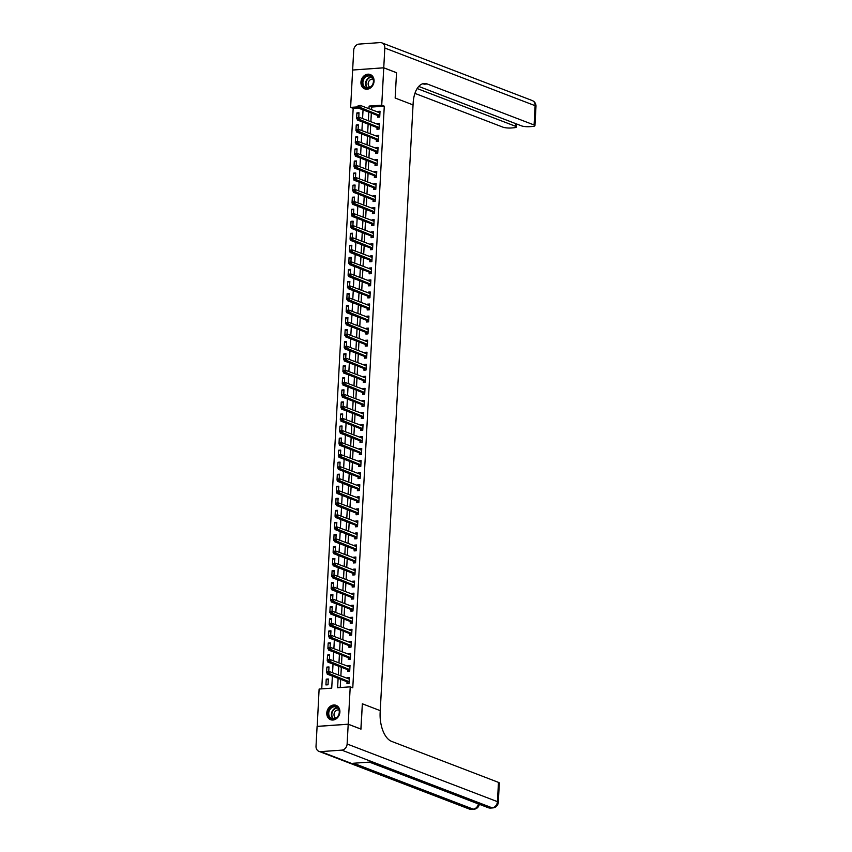 <?xml version="1.0" encoding="UTF-8"?>
<svg xmlns="http://www.w3.org/2000/svg" width="852" height="852" viewBox="0 0 852 852"><rect width="100%" height="100%" fill="white"/><g stroke="black" fill="none" stroke-linecap="round" stroke-linejoin="round"><path stroke-width="1.28" d="M374.06 81.238A7.689 6.39 111 0 1 364.752 88.874A7.689 6.39 111 0 1 360.939 82.165A7.689 6.39 111 0 1 370.258 74.529A7.689 6.39 111 0 1 374.06 81.238M339.895 712.059A7.689 6.39 111 0 1 330.587 719.695A7.689 6.39 111 0 1 326.785 712.986A7.689 6.39 111 0 1 336.093 705.339A7.689 6.39 111 0 1 339.895 712.059M317.2 726.426L319.117 689.044L331.726 688.15L332.376 676.126M358.159 108.012L353.175 108.364L321.737 688.853M353.175 108.364L350.619 107.384L352.643 70.034L383.751 67.83L381.728 105.179L369.108 106.074L368.969 108.736M328.031 684.774L328.339 678.991L326.241 679.14L325.922 684.923L328.031 684.774M328.734 671.653L328.989 666.935L326.891 667.084L326.582 672.867L327.274 672.824M329.394 659.608L329.649 654.89L327.541 655.039L327.232 660.822L327.924 660.779M330.043 647.552L330.299 642.845L328.201 642.994L327.882 648.777L328.574 648.723M330.693 635.507L330.949 630.799L328.851 630.949L328.531 636.732L329.234 636.678M331.343 623.462L331.598 618.754L329.5 618.893L329.192 624.676L329.884 624.633M332.003 611.417L332.259 606.699L330.15 606.848L329.841 612.631L330.533 612.588M332.653 599.361L332.908 594.653L330.81 594.803L330.491 600.585L331.183 600.532M333.302 587.316L333.558 582.608L331.46 582.757L331.14 588.54L331.843 588.487M333.963 575.27L334.208 570.563L332.11 570.712L331.801 576.495L332.493 576.442M334.612 563.225L334.868 558.507L332.759 558.656L332.45 564.439L333.143 564.397M335.262 551.169L335.518 546.462L333.42 546.611L333.1 552.394L333.792 552.341M335.912 539.124L336.167 534.417L334.069 534.566L333.75 540.349L334.453 540.296M336.572 527.079L336.828 522.372L334.719 522.521L334.41 528.304L335.102 528.251M337.222 515.034L337.477 510.316L335.368 510.465L335.06 516.248L335.752 516.205M337.871 502.978L338.127 498.271L336.029 498.42L335.709 504.203L336.412 504.16M338.521 490.933L338.776 486.226L336.678 486.375L336.37 492.158L337.062 492.105M339.181 478.888L339.437 474.181L337.328 474.33L337.019 480.113L337.712 480.059M339.831 466.843L340.086 462.125L337.978 462.274L337.669 468.057L338.361 468.014M340.48 454.798L340.736 450.08L338.638 450.229L338.319 456.012L339.021 455.969M341.13 442.742L341.386 438.034L339.288 438.184L338.979 443.967L339.671 443.913M341.79 430.697L342.046 425.989L339.937 426.138L339.628 431.921L340.321 431.868M342.44 418.651L342.696 413.944L340.598 414.083L340.278 419.866L340.97 419.823M343.09 406.606L343.345 401.888L341.247 402.037L340.928 407.82L341.631 407.778M343.739 394.551L343.995 389.843L341.897 389.992L341.588 395.775L342.28 395.722M344.4 382.505L344.655 377.798L342.547 377.947L342.238 383.73L342.93 383.677M345.049 370.46L345.305 365.753L343.207 365.902L342.887 371.685L343.58 371.632M345.699 358.415L345.955 353.697L343.857 353.846L343.537 359.629L344.24 359.587M346.359 346.359L346.615 341.652L344.506 341.801L344.197 347.584L344.89 347.531M347.009 334.314L347.265 329.607L345.156 329.756L344.847 335.539L345.539 335.486M347.659 322.269L347.914 317.562L345.816 317.711L345.497 323.494L346.2 323.44M348.308 310.224L348.564 305.506L346.466 305.655L346.157 311.438L346.849 311.395M348.969 298.179L349.224 293.461L347.115 293.61L346.807 299.393L347.499 299.35M349.618 286.123L349.874 281.416L347.765 281.565L347.456 287.348L348.148 287.294M350.268 274.078L350.523 269.37L348.425 269.52L348.106 275.303L348.809 275.249M350.917 262.033L351.173 257.315L349.075 257.464L348.766 263.247L349.458 263.204M351.578 249.987L351.833 245.269L349.725 245.419L349.416 251.202L350.108 251.159M352.227 237.932L352.483 233.224L350.385 233.373L350.065 239.156L350.758 239.103M352.877 225.886L353.133 221.179L351.035 221.328L350.715 227.111L351.418 227.058M353.527 213.841L353.782 209.134L351.684 209.283L351.375 215.055L352.068 215.013M354.187 201.796L354.443 197.078L352.334 197.227L352.025 203.01L352.717 202.968M354.837 189.74L355.092 185.033L352.994 185.182L352.675 190.965L353.367 190.912M355.486 177.695L355.742 172.988L353.644 173.137L353.324 178.92L354.027 178.867M356.147 165.65L356.392 160.943L354.294 161.092L353.985 166.875L354.677 166.822M356.796 153.605L357.052 148.887L354.943 149.036L354.634 154.819L355.327 154.776M357.446 141.549L357.702 136.842L355.603 136.991L355.284 142.774L355.976 142.721M358.096 129.504L358.351 124.797L356.253 124.946L355.944 130.729L356.637 130.675M358.756 117.459L359.012 112.752L356.903 112.901L356.594 118.684L357.286 118.63M338.116 678.33L337.616 687.734L350.225 686.84L352.781 687.82L384.284 106.159L371.664 107.054L371.525 109.727M371.344 113.071L370.876 121.772M370.695 125.116L370.215 133.817M370.034 137.161L369.566 145.862M369.385 149.206L368.916 157.918M368.735 161.262L368.266 169.963M368.085 173.307L367.606 182.008M367.425 185.353L366.956 194.054M366.775 197.398L366.307 206.099M366.126 209.454L365.657 218.155M365.465 221.499L364.997 230.2M364.816 233.544L364.347 242.245M364.166 245.589L363.697 254.29M363.516 257.634L363.037 266.346M362.856 269.69L362.388 278.391M362.207 281.735L361.738 290.436M361.557 293.78L361.088 302.481M360.907 305.825L360.428 314.537M360.247 317.881L359.778 326.582M359.597 329.926L359.129 338.627M358.948 341.971L358.479 350.673M358.298 354.017L357.819 362.728M357.638 366.072L357.169 374.773M356.988 378.118L356.519 386.819M356.338 390.163L355.87 398.864M355.689 402.208L355.209 410.909M355.028 414.264L354.56 422.965M354.379 426.309L353.91 435.01M353.729 438.354L353.25 447.055M353.069 450.399L352.6 459.1M352.419 462.444L351.951 471.156M351.769 474.5L351.301 483.201M351.12 486.545L350.641 495.246M350.46 498.59L349.991 507.291M349.81 510.636L349.341 519.347M349.16 522.691L348.692 531.392M348.511 534.736L348.031 543.438M347.85 546.782L347.382 555.483M347.201 558.827L346.732 567.528M346.551 570.883L346.082 579.584M345.901 582.928L345.422 591.629M345.241 594.973L344.772 603.674M344.591 607.018L344.123 615.719M343.942 619.074L343.462 627.775M343.281 631.119L342.813 639.82M342.632 643.164L342.163 651.865M341.982 655.209L341.514 663.91M341.332 667.254L340.853 675.966M340.672 679.31L340.236 687.543M347.03 681.866L346.945 683.432L349.043 683.283L349.363 677.5L347.254 677.649L347.211 678.405M347.68 669.821L347.595 671.387L349.703 671.238L350.012 665.455L347.914 665.604L347.872 666.349M348.33 657.765L348.244 659.341L350.353 659.192L350.662 653.409L348.564 653.559L348.521 654.304M348.99 645.72L348.905 647.286L351.003 647.137L351.312 641.354L349.213 641.503L349.171 642.259M349.639 633.675L349.554 635.241L351.652 635.091L351.972 629.308L349.863 629.458L349.831 630.214M350.289 621.63L350.204 623.195L352.313 623.046L352.622 617.263L350.523 617.412L350.481 618.169M350.939 609.585L350.854 611.15L352.962 611.001L353.271 605.218L351.173 605.367L351.13 606.113M351.599 597.529L351.514 599.094L353.612 598.956L353.931 593.173L351.823 593.322L351.78 594.068M352.249 585.484L352.164 587.049L354.262 586.9L354.581 581.117L352.472 581.266L352.44 582.022M352.898 573.439L352.813 575.004L354.922 574.855L355.231 569.072L353.133 569.221L353.09 569.977M353.559 561.393L353.473 562.959L355.572 562.81L355.88 557.027L353.782 557.176L353.74 557.922M354.208 549.338L354.123 550.914L356.221 550.765L356.541 544.982L354.432 545.131L354.389 545.876M354.858 537.293L354.773 538.858L356.871 538.709L357.19 532.926L355.082 533.075L355.05 533.831M355.508 525.247L355.422 526.813L357.531 526.664L357.84 520.881L355.742 521.03L355.699 521.786M356.168 513.202L356.083 514.768L358.181 514.619L358.49 508.836L356.392 508.985L356.349 509.73M356.818 501.146L356.732 502.723L358.83 502.573L359.15 496.791L357.041 496.94L356.999 497.685M357.467 489.101L357.382 490.667L359.48 490.518L359.8 484.735L357.702 484.884L357.659 485.64M358.117 477.056L358.032 478.622L360.14 478.473L360.449 472.69L358.351 472.839L358.309 473.595M358.777 465.011L358.692 466.577L360.79 466.427L361.099 460.644L359.001 460.794L358.958 461.539M359.427 452.955L359.342 454.531L361.44 454.382L361.759 448.599L359.65 448.748L359.619 449.494M360.077 440.91L359.991 442.476L362.1 442.326L362.409 436.554L360.311 436.693L360.268 437.449M360.726 428.865L360.641 430.43L362.75 430.281L363.058 424.498L360.96 424.647L360.918 425.404M361.386 416.82L361.301 418.385L363.399 418.236L363.708 412.453L361.61 412.602L361.567 413.358M362.036 404.775L361.951 406.34L364.049 406.191L364.368 400.408L362.26 400.557L362.228 401.303M362.686 392.719L362.601 394.295L364.709 394.146L365.018 388.363L362.92 388.512L362.877 389.257M363.335 380.674L363.261 382.239L365.359 382.09L365.668 376.307L363.57 376.456L363.527 377.212M363.996 368.628L363.91 370.194L366.009 370.045L366.328 364.262L364.219 364.411L364.177 365.167M364.645 356.583L364.56 358.149L366.658 358L366.978 352.217L364.869 352.366L364.837 353.111M365.295 344.527L365.21 346.104L367.318 345.955L367.627 340.172L365.529 340.321L365.487 341.066M365.955 332.482L365.87 334.048L367.968 333.899L368.277 328.116L366.179 328.265L366.136 329.021M366.605 320.437L366.52 322.003L368.618 321.854L368.937 316.071L366.829 316.22L366.786 316.976M367.255 308.392L367.169 309.958L369.267 309.808L369.587 304.026L367.489 304.175L367.446 304.92M367.904 296.336L367.819 297.912L369.928 297.763L370.237 291.98L368.139 292.13L368.096 292.875M368.565 284.291L368.479 285.857L370.577 285.708L370.886 279.925L368.788 280.074L368.746 280.83M369.214 272.246L369.129 273.812L371.227 273.662L371.547 267.879L369.438 268.029L369.406 268.785M369.864 260.201L369.779 261.766L371.887 261.617L372.196 255.834L370.098 255.983L370.056 256.729M370.513 248.145L370.428 249.721L372.537 249.572L372.846 243.789L370.748 243.938L370.705 244.684M371.174 236.1L371.089 237.665L373.187 237.527L373.495 231.744L371.397 231.882L371.355 232.639M371.823 224.055L371.738 225.62L373.836 225.471L374.156 219.688L372.047 219.837L372.015 220.593M372.473 212.01L372.388 213.575L374.497 213.426L374.805 207.643L372.707 207.792L372.665 208.548M373.123 199.964L373.048 201.53L375.146 201.381L375.455 195.598L373.357 195.747L373.314 196.492M373.783 187.909L373.698 189.485L375.796 189.336L376.115 183.553L374.007 183.702L373.964 184.447M374.433 175.863L374.347 177.429L376.446 177.28L376.765 171.497L374.656 171.646L374.624 172.402M375.082 163.818L374.997 165.384L377.106 165.235L377.415 159.452L375.317 159.601L375.274 160.357M375.743 151.773L375.657 153.339L377.755 153.19L378.064 147.407L375.966 147.556L375.924 148.301M376.392 139.717L376.307 141.294L378.405 141.144L378.725 135.361L376.616 135.511L376.573 136.256M377.042 127.672L376.957 129.238L379.055 129.089L379.374 123.306L377.276 123.455L377.234 124.211M377.692 115.627L377.606 117.193L379.715 117.043L380.024 111.261L377.926 111.41L377.883 112.166M383.751 67.83L396.531 72.739L395.158 98.033L413.05 104.902L380.152 712.389A24.633 12.759 86 0 0 391.622 741.389L498.473 782.381A5.911 1.193 3.1 0 1 499.336 783.063L498.292 802.339A5.911 1.193 -176.9 0 0 497.43 801.657L498.473 782.381M348.202 724.232L317.093 726.437L316.017 746.192A5.911 4.92 -69 0 0 318.946 751.357A5.911 4.92 -69 0 0 320.746 751.624L341.769 750.133A5.911 4.92 -69 0 0 347.126 743.998L348.202 724.232L360.982 729.142L362.356 703.795L360.875 729.099M360.982 729.088L348.202 724.189L317.093 726.383M384.284 106.159L381.728 105.179M350.225 686.84L348.202 724.189M362.356 703.795L380.248 710.653L362.356 703.795M368.788 112.091L368.32 120.792M368.139 124.136L367.659 132.837M367.478 136.182L367.01 144.883M366.829 148.227L366.36 156.928M366.179 160.282L365.71 168.984M365.529 172.328L365.05 181.029M364.869 184.373L364.4 193.074M364.219 196.418L363.751 205.119M363.57 208.463L363.09 217.175M362.909 220.519L362.441 229.22M362.26 232.564L361.791 241.265M361.61 244.609L361.142 253.31M360.96 256.654L360.481 265.366M360.3 268.71L359.832 277.411M359.65 280.755L359.182 289.456M359.001 292.8L358.532 301.502M358.351 304.846L357.872 313.547M357.691 316.901L357.222 325.602M357.041 328.947L356.573 337.648M356.392 340.992L355.923 349.693M355.742 353.037L355.263 361.738M355.082 365.093L354.613 373.794M354.432 377.138L353.963 385.839M353.782 389.183L353.314 397.884M353.122 401.228L352.653 409.929M352.472 413.273L352.004 421.985M351.823 425.329L351.354 434.03M351.173 437.374L350.694 446.075M350.513 449.419L350.044 458.12M349.863 461.464L349.395 470.176M349.213 473.52L348.745 482.221M348.564 485.565L348.085 494.267M347.904 497.611L347.435 506.312M347.254 509.656L346.785 518.357M346.604 521.712L346.136 530.413M345.955 533.757L345.475 542.458M345.294 545.802L344.826 554.503M344.645 557.847L344.176 566.548M343.995 569.903L343.526 578.604M343.345 581.948L342.866 590.649M342.685 593.993L342.216 602.694M342.035 606.038L341.567 614.739M341.386 618.083L340.906 626.795M340.725 630.139L340.257 638.84M340.076 642.184L339.607 650.885M339.426 654.229L338.958 662.931M338.776 666.275L338.297 674.986M378.938 117.097L377.447 115.414L357.915 107.916L358.82 105.872L357.978 105.936L357.925 106.894L350.619 107.384M332.557 672.782L333.025 664.07M333.207 660.726L333.686 652.025M333.867 648.681L334.335 639.98M334.517 636.636L334.985 627.935M335.166 624.591L335.635 615.889M335.816 612.535L336.295 603.834M336.476 600.49L336.945 591.789M337.126 588.444L337.594 579.743M337.775 576.399L338.244 567.698M338.436 564.354L338.904 555.642M339.085 552.298L339.554 543.597M339.735 540.253L340.204 531.552M340.385 528.208L340.864 519.507M341.045 516.163L341.514 507.451M341.695 504.107L342.163 495.406M342.344 492.062L342.813 483.361M342.994 480.017L343.473 471.316M343.654 467.972L344.123 459.26M344.304 455.916L344.772 447.215M344.953 443.871L345.422 435.17M345.603 431.826L346.082 423.125M346.263 419.78L346.732 411.079M346.913 407.725L347.382 399.024M347.563 395.679L348.031 386.978M348.212 383.634L348.692 374.933M348.873 371.589L349.341 362.888M349.522 359.544L349.991 350.832M350.172 347.488L350.651 338.787M350.832 335.443L351.301 326.742M351.482 323.398L351.951 314.697M352.132 311.353L352.6 302.641M352.781 299.297L353.26 290.596M353.442 287.252L353.91 278.551M354.091 275.207L354.56 266.506M354.741 263.161L355.209 254.46M355.39 251.106L355.87 242.405M356.051 239.061L356.519 230.359M356.7 227.015L357.169 218.314M357.35 214.97L357.819 206.269M358 202.914L358.479 194.213M358.66 190.869L359.129 182.168M359.31 178.824L359.778 170.123M359.959 166.779L360.439 158.078M360.62 154.734L361.088 146.022M361.269 142.678L361.738 133.977M361.919 130.633L362.388 121.932M362.569 118.588L363.048 109.887M371.664 107.054L369.108 106.074M349.309 678.437L347.254 677.649M328.286 679.928L326.241 679.14M358.958 113.689L356.903 112.901M358.309 125.734L356.253 124.946M357.648 137.779L355.603 136.991M356.999 149.824L354.943 149.036M356.349 161.869L354.294 161.092M355.689 173.925L353.644 173.137M355.039 185.97L352.994 185.182M354.389 198.015L352.334 197.227M353.74 210.061L351.684 209.283M353.079 222.116L351.035 221.328M352.43 234.162L350.385 233.373M351.78 246.207L349.725 245.419M351.13 258.252L349.075 257.464M350.47 270.308L348.425 269.52M349.821 282.353L347.765 281.565M349.171 294.398L347.115 293.61M348.521 306.443L346.466 305.655M347.861 318.499L345.816 317.711M347.211 330.544L345.156 329.756M346.562 342.589L344.506 341.801M345.901 354.634L343.857 353.846M345.252 366.68L343.207 365.902M344.602 378.735L342.547 377.947M343.952 390.78L341.897 389.992M343.292 402.826L341.247 402.037M342.642 414.871L340.598 414.083M341.993 426.927L339.937 426.138M341.343 438.972L339.288 438.184M340.683 451.017L338.638 450.229M340.033 463.062L337.978 462.274M339.384 475.118L337.328 474.33M338.734 487.163L336.678 486.375M338.074 499.208L336.029 498.42M337.424 511.253L335.368 510.465M336.774 523.298L334.719 522.521M336.125 535.354L334.069 534.566M335.464 547.399L333.42 546.611M334.815 559.444L332.759 558.656M334.165 571.49L332.11 570.712M333.505 583.545L331.46 582.757M332.855 595.591L330.81 594.803M332.205 607.636L330.15 606.848M331.556 619.681L329.5 618.893M330.895 631.737L328.851 630.949M330.246 643.782L328.201 642.994M329.596 655.827L327.541 655.039M328.947 667.872L326.891 667.084M349.959 666.392L347.914 665.604M350.609 654.347L348.564 653.559M351.269 642.291L349.213 641.503M351.919 630.246L349.863 629.458M352.568 618.201L350.523 617.412M353.218 606.155L351.173 605.367M353.878 594.1L351.823 593.322M354.528 582.054L352.472 581.266M355.178 570.009L353.133 569.221M355.838 557.964L353.782 557.176M356.487 545.908L354.432 545.131M357.137 533.863L355.082 533.075M357.787 521.818L355.742 521.03M358.447 509.773L356.392 508.985M359.097 497.728L357.041 496.94M359.746 485.672L357.702 484.884M360.396 473.627L358.351 472.839M361.056 461.582L359.001 460.794M361.706 449.536L359.65 448.748M362.356 437.481L360.311 436.693M363.005 425.436L360.96 424.647M363.666 413.39L361.61 412.602M364.315 401.345L362.26 400.557M364.965 389.289L362.92 388.512M365.625 377.244L363.57 376.456M366.275 365.199L364.219 364.411M366.924 353.154L364.869 352.366M367.574 341.098L365.529 340.321M368.234 329.053L366.179 328.265M368.884 317.008L366.829 316.22M369.534 304.963L367.489 304.175M370.183 292.918L368.139 292.13M370.844 280.862L368.788 280.074M371.493 268.817L369.438 268.029M372.143 256.772L370.098 255.983M372.793 244.726L370.748 243.938M373.453 232.671L371.397 231.882M374.103 220.625L372.047 219.837M374.752 208.58L372.707 207.792M375.412 196.535L373.357 195.747M376.062 184.479L374.007 183.702M376.712 172.434L374.656 171.646M377.361 160.389L375.317 159.601M378.022 148.344L375.966 147.556M378.671 136.288L376.616 135.511M379.321 124.243L377.276 123.455M379.971 112.198L377.926 111.41M348.298 678.81L349.299 678.639M327.306 672.175L327.253 673.133L328.095 673.069L327.381 671.749L329.479 671.6L349.277 679.065M328.148 672.111L329.479 671.6L329.351 674.007L327.253 674.156L346.775 681.653L348.266 683.336M349.128 681.717L328.095 673.069M327.253 673.133L327.253 674.156M348.947 666.765L349.948 666.594M327.956 660.119L327.903 661.088L328.744 661.024L328.031 659.704L330.139 659.554L349.927 667.02M328.797 660.066L330.139 659.554L330.001 661.961L327.903 662.111L347.435 669.597L348.915 671.291M349.778 669.672L328.744 661.024M327.903 661.088L327.903 662.111M349.597 654.719L350.598 654.538M328.616 648.074L328.563 649.043L329.404 648.979L328.691 647.648L330.789 647.499L350.577 654.975M329.458 648.01L330.789 647.499L330.661 649.916L328.553 650.065L348.085 657.552L349.576 659.246M350.438 657.627L329.404 648.979M328.563 649.043L328.553 650.065M350.247 642.674L351.258 642.493M329.266 636.029L329.213 636.987L330.054 636.934L329.341 635.603L331.439 635.454L351.226 642.93M330.107 635.965L331.439 635.454L331.311 637.86L329.213 638.01L348.734 645.507L350.225 647.201M351.088 645.571L330.054 636.934M329.213 636.987L329.213 638.01M350.907 630.629L351.908 630.448M329.916 623.983L329.862 624.942L330.704 624.889L329.99 623.558L332.088 623.408L351.887 630.874M330.757 623.92L332.088 623.408L331.96 625.815L329.862 625.964L349.395 633.462L350.875 635.145M351.738 633.526L330.704 624.889M329.862 624.942L329.862 625.964M338.489 715.584A6.656 5.527 111 0 1 330.608 718.513A6.656 5.527 111 0 1 329.01 709.769A6.656 5.527 111 0 1 336.891 706.841A6.656 5.527 111 0 1 338.489 715.584M329.618 710.078A6.156 5.123 -69 0 0 331.801 718.524A6.156 5.123 -69 0 0 338.393 715.467A6.156 5.123 -69 0 0 336.21 707.022A6.156 5.123 -69 0 0 329.618 710.078M338.936 709.993A4.388 3.642 -69 0 0 334.612 712.293A4.388 3.642 -69 0 0 335.816 718.14M336.828 705.69A7.636 6.347 -69 0 0 336.487 705.541A7.636 6.347 -69 0 0 328.308 709.343A7.636 6.347 -69 0 0 331.013 719.802A7.636 6.347 -69 0 0 331.364 719.929M362.824 85.456A6.656 5.527 111 0 1 365.38 76.424A6.656 5.527 111 0 1 373.006 78.256A6.656 5.527 111 0 1 370.439 87.298A6.656 5.527 111 0 1 362.824 85.456M372.878 78.629A6.156 5.123 -69 0 0 370.375 76.211A6.156 5.123 -69 0 0 364.39 78.32A6.156 5.123 -69 0 0 363.453 85.296A6.156 5.123 -69 0 0 365.955 87.703A6.156 5.123 -69 0 0 371.941 85.594A6.156 5.123 -69 0 0 372.878 78.629M373.101 79.183A4.388 3.642 -69 0 0 369.076 80.983A4.388 3.642 -69 0 0 368.543 85.764A4.388 3.642 -69 0 0 369.981 87.319M370.993 74.88A7.636 6.347 -69 0 0 370.641 74.731A7.636 6.347 -69 0 0 363.229 77.351A7.636 6.347 -69 0 0 362.068 85.988A7.636 6.347 -69 0 0 365.178 88.991A7.636 6.347 -69 0 0 365.529 89.109M347.126 743.998L497.43 801.657A5.911 4.92 111 0 1 492.073 807.803L489.975 807.952L370.343 762.05L353.527 763.243L473.158 809.134L471.049 809.283A5.911 4.92 111 0 1 469.25 809.027L318.946 751.357M383.751 67.787L396.531 72.686L395.158 98.033L413.05 104.902L413.145 103.167A24.633 12.759 -94 0 1 424.19 83.496A24.633 12.759 -94 0 1 427.225 83.975L534.076 124.967L535.12 105.691L384.816 48.032L383.751 67.787L352.749 70.024M417.15 88.533L515.535 126.277A5.911 1.193 -176.9 0 1 516.397 126.959A5.911 1.193 -176.9 0 1 513.564 127.811L511.083 127.992A5.911 1.193 -176.9 0 1 502.968 127.172L414.913 93.379M384.816 48.032A5.911 4.92 -69 0 0 381.888 42.866A5.911 4.92 -69 0 0 380.088 42.6L359.065 44.091A5.911 4.92 -69 0 0 353.708 50.225L352.643 69.981M418.737 86.425L521.509 125.862A5.911 1.193 -176.9 0 0 529.625 126.682L532.106 126.501A5.911 1.193 -176.9 0 0 534.939 125.649A5.911 1.193 -176.9 0 0 534.076 124.967M422.688 83.784A24.633 12.759 -94 0 1 424.2 84.188L427.225 83.975M351.557 618.573L352.558 618.403M330.565 611.928L330.523 612.897L331.353 612.833L330.64 611.512L332.749 611.363L352.536 618.829M331.407 611.874L332.749 611.363L332.61 613.77L330.512 613.919L350.044 621.406L351.525 623.1M352.398 621.481L331.353 612.833M330.523 612.897L330.512 613.919M352.206 606.528L353.207 606.347M331.226 599.883L331.172 600.852L332.014 600.788L331.3 599.457L333.398 599.307L353.186 606.784M332.067 599.829L333.398 599.307L333.27 601.725L331.162 601.874L350.694 609.361L352.185 611.054M353.047 609.436L332.014 600.788M331.172 600.852L331.162 601.874M352.856 594.483L353.868 594.302M331.875 587.837L331.822 588.796L332.663 588.743L331.95 587.411L334.048 587.262L353.846 594.739M332.717 587.773L334.048 587.262L333.92 589.669L331.822 589.818L351.343 597.316L352.834 599.009M353.697 597.38L332.663 588.743M331.822 588.796L331.822 589.818M353.516 582.438L354.517 582.257M332.525 575.792L332.472 576.751L333.313 576.697L332.599 575.366L334.698 575.217L354.496 582.693M333.366 575.728L334.698 575.217L334.57 577.624L332.472 577.773L352.004 585.271L353.484 586.953M354.347 585.335L333.313 576.697M332.472 576.751L332.472 577.773M354.166 570.382L355.167 570.212M333.185 563.736L333.132 564.706L333.973 564.642L333.249 563.321L335.358 563.172L355.146 570.638M334.016 563.683L335.358 563.172L335.219 565.579L333.121 565.728L352.653 573.215L354.134 574.908M355.007 573.289L333.973 564.642M333.132 564.706L333.121 565.728M354.815 558.337L355.827 558.156M333.835 551.691L333.782 552.66L334.623 552.597L333.909 551.265L336.007 551.116L355.795 558.592M334.676 551.638L336.007 551.116L335.88 553.534L333.771 553.683L353.303 561.17L354.794 562.863M355.657 561.244L334.623 552.597M333.782 552.66L333.771 553.683M355.465 546.292L356.477 546.111M334.485 539.646L334.431 540.605L335.273 540.551L334.559 539.22L336.657 539.071L356.455 546.547M335.326 539.582L336.657 539.071L336.529 541.478L334.431 541.627L353.953 549.125L355.444 550.818M356.306 549.189L335.273 540.551M334.431 540.605L334.431 541.627M356.125 534.247L357.126 534.066M335.134 527.601L335.081 528.559L335.922 528.506L335.209 527.175L337.317 527.026L357.105 534.502M335.976 527.537L337.317 527.026L337.179 529.433L335.081 529.582L354.613 537.079L356.093 538.773M356.956 537.143L335.922 528.506M335.081 528.559L335.081 529.582M356.775 522.191L357.776 522.02M335.794 515.545L335.741 516.514L336.583 516.45L335.858 515.13L337.967 514.981L357.755 522.446M336.636 515.492L337.967 514.981L337.839 517.388L335.731 517.537L355.263 525.034L356.754 526.717M357.616 525.098L336.583 516.45M335.741 516.514L335.731 517.537M357.425 510.146L358.436 509.965M336.444 503.5L336.391 504.469L337.232 504.405L336.519 503.074L338.617 502.936L358.404 510.401M337.285 503.447L338.617 502.936L338.489 505.342L336.38 505.492L355.912 512.979L357.403 514.672M358.266 513.053L337.232 504.405M336.391 504.469L336.38 505.492M358.085 498.1L359.086 497.919M337.094 491.455L337.041 492.424L337.882 492.36L337.168 491.029L339.266 490.88L359.065 498.356M337.935 491.391L339.266 490.88L339.139 493.297L337.041 493.446L356.562 500.933L358.053 502.627M358.916 500.997L337.882 492.36M337.041 492.424L337.041 493.446M358.735 486.055L359.736 485.874M337.743 479.41L337.69 480.368L338.532 480.315L337.818 478.984L339.927 478.835L359.714 486.311M338.585 479.346L339.927 478.835L339.788 481.242L337.69 481.391L357.222 488.888L358.703 490.582M359.565 488.952L338.532 480.315M337.69 480.368L337.69 481.391M359.384 474L360.385 473.829M338.404 467.365L338.35 468.323L339.192 468.259L338.478 466.939L340.576 466.789L360.364 474.255M339.245 467.301L340.576 466.789L340.449 469.196L338.34 469.345L357.872 476.843L359.363 478.526M360.226 476.907L339.192 468.259M338.35 468.323L338.34 469.345M360.034 461.954L361.046 461.784M339.053 455.309L339 456.278L339.841 456.214L339.128 454.893L341.226 454.744L361.014 462.21M339.895 455.256L341.226 454.744L341.098 457.151L339 457.3L358.522 464.787L360.013 466.481M360.875 464.862L339.841 456.214M339 456.278L339 457.3M360.694 449.909L361.695 449.728M339.703 443.264L339.65 444.233L340.491 444.169L339.778 442.838L341.876 442.689L361.674 450.165M340.544 443.2L341.876 442.689L341.748 445.106L339.65 445.255L359.182 452.742L360.662 454.435M361.525 452.817L340.491 444.169M339.65 444.233L339.65 445.255M361.344 437.864L362.345 437.683M340.353 431.218L340.31 432.177L341.141 432.124L340.427 430.792L342.536 430.643L362.324 438.12M341.194 431.155L342.536 430.643L342.397 433.05L340.299 433.199L359.832 440.697L361.312 442.39M362.185 440.761L341.141 432.124M340.31 432.177L340.299 433.199M361.993 425.819L362.995 425.638M341.013 419.173L340.96 420.132L341.801 420.079L341.088 418.747L343.186 418.598L362.973 426.064M341.854 419.109L343.186 418.598L343.058 421.005L340.949 421.154L360.481 428.652L361.972 430.335M362.835 428.716L341.801 420.079M340.96 420.132L340.949 421.154M362.643 413.763L363.655 413.593M341.663 407.118L341.609 408.087L342.451 408.023L341.737 406.702L343.835 406.553L363.634 414.019M342.504 407.064L343.835 406.553L343.707 408.96L341.609 409.109L361.131 416.596L362.622 418.289M363.484 416.671L342.451 408.023M341.609 408.087L341.609 409.109M363.303 401.718L364.305 401.537M342.312 395.072L342.259 396.042L343.1 395.978L342.387 394.646L344.485 394.497L364.283 401.974M343.154 395.019L344.485 394.497L344.357 396.915L342.259 397.064L361.791 404.551L363.272 406.244M364.134 404.625L343.1 395.978M342.259 396.042L342.259 397.064M363.953 389.673L364.954 389.492M342.962 383.027L342.919 383.986L343.761 383.933L343.036 382.601L345.145 382.452L364.933 389.928M343.803 382.963L345.145 382.452L345.007 384.859L342.909 385.008L362.441 392.506L363.921 394.199M364.794 392.57L343.761 383.933M342.919 383.986L342.909 385.008M364.603 377.628L365.615 377.447M343.622 370.982L343.569 371.941L344.41 371.887L343.697 370.556L345.795 370.407L365.583 377.883M344.464 370.918L345.795 370.407L345.667 372.814L343.558 372.963L363.09 380.461L364.581 382.143M365.444 380.524L344.41 371.887M343.569 371.941L343.558 372.963M365.252 365.572L366.264 365.401M344.272 358.926L344.219 359.895L345.06 359.832L344.346 358.511L346.445 358.362L366.243 365.827M345.113 358.873L346.445 358.362L346.317 360.769L344.219 360.918L363.74 368.405L365.231 370.098M366.094 368.479L345.06 359.832M344.219 359.895L344.219 360.918M365.913 353.527L366.914 353.346M344.922 346.881L344.868 347.85L345.71 347.786L344.996 346.455L347.105 346.306L366.892 353.782M345.763 346.828L347.105 346.306L346.966 348.724L344.868 348.873L364.4 356.36L365.881 358.053M366.743 356.434L345.71 347.786M344.868 347.85L344.868 348.873M366.562 341.482L367.563 341.301M345.582 334.836L345.529 335.794L346.37 335.741L345.646 334.41L347.754 334.261L367.542 341.737M346.423 334.772L347.754 334.261L347.627 336.678L345.518 336.817L365.05 344.315L366.541 346.008M367.404 344.378L346.37 335.741M345.529 335.794L345.518 336.817M367.212 329.436L368.224 329.255M346.231 322.791L346.178 323.749L347.02 323.696L346.306 322.365L348.404 322.216L368.192 329.692M347.073 322.727L348.404 322.216L348.276 324.623L346.168 324.772L365.7 332.269L367.191 333.963M368.053 332.333L347.02 323.696M346.178 323.749L346.168 324.772M367.872 317.381L368.873 317.21M346.881 310.735L346.828 311.704L347.669 311.64L346.956 310.32L349.054 310.171L368.852 317.636M347.722 310.682L349.054 310.171L348.926 312.577L346.828 312.727L366.349 320.224L367.84 321.907M368.703 320.288L347.669 311.64M346.828 311.704L346.828 312.727M368.522 305.335L369.523 305.154M347.531 298.69L347.478 299.659L348.319 299.595L347.605 298.275L349.714 298.125L369.502 305.591M348.372 298.637L349.714 298.125L349.576 300.532L347.478 300.681L367.01 308.168L368.49 309.862M369.353 308.243L348.319 299.595M347.478 299.659L347.478 300.681M369.172 293.29L370.173 293.109M348.191 286.645L348.138 287.614L348.979 287.55L348.255 286.219L350.364 286.07L370.151 293.546M349.032 286.581L350.364 286.07L350.236 288.487L348.127 288.636L367.659 296.123L369.15 297.817M370.013 296.187L348.979 287.55M348.138 287.614L348.127 288.636M369.821 281.245L370.833 281.064M348.841 274.6L348.787 275.558L349.629 275.505L348.915 274.174L351.013 274.024L370.801 281.501M349.682 274.536L351.013 274.024L350.886 276.431L348.787 276.58L368.309 284.078L369.8 285.771M370.663 284.142L349.629 275.505M348.787 275.558L348.787 276.58M370.482 269.189L371.483 269.019M349.49 262.554L349.437 263.513L350.278 263.449L349.565 262.128L351.663 261.979L371.461 269.445M350.332 262.491L351.663 261.979L351.535 264.386L349.437 264.535L368.959 272.033L370.45 273.716M371.312 272.097L350.278 263.449M349.437 263.513L349.437 264.535M371.131 257.144L372.132 256.974M350.14 250.499L350.097 251.468L350.928 251.404L350.215 250.083L352.323 249.934L372.111 257.4M350.981 250.445L352.323 249.934L352.185 252.341L350.087 252.49L369.619 259.977L371.099 261.67M371.973 260.052L350.928 251.404M350.097 251.468L350.087 252.49M371.781 245.099L372.782 244.918M350.8 238.453L350.747 239.423L351.588 239.359L350.875 238.027L352.973 237.878L372.761 245.355M351.642 238.4L352.973 237.878L352.845 240.296L350.736 240.445L370.269 247.932L371.76 249.625M372.622 248.007L351.588 239.359M350.747 239.423L350.736 240.445M372.43 233.054L373.442 232.873M351.45 226.408L351.397 227.367L352.238 227.314L351.525 225.982L353.623 225.833L373.421 233.31M352.291 226.344L353.623 225.833L353.495 228.24L351.397 228.389L370.918 235.887L372.409 237.58M373.272 235.951L352.238 227.314M351.397 227.367L351.397 228.389M373.091 221.009L374.092 220.828M352.1 214.363L352.046 215.322L352.888 215.268L352.174 213.937L354.272 213.788L374.071 221.264M352.941 214.299L354.272 213.788L354.144 216.195L352.046 216.344L371.578 223.842L373.059 225.524M373.921 223.906L352.888 215.268M352.046 215.322L352.046 216.344M373.74 208.953L374.742 208.783M352.749 202.307L352.707 203.277L353.548 203.213L352.824 201.892L354.933 201.743L374.72 209.209M353.591 202.254L354.933 201.743L354.794 204.15L352.696 204.299L372.228 211.786L373.708 213.479M374.582 211.86L353.548 203.213M352.707 203.277L352.696 204.299M374.39 196.908L375.402 196.727M353.41 190.262L353.356 191.231L354.198 191.167L353.484 189.836L355.582 189.687L375.37 197.163M354.251 190.209L355.582 189.687L355.454 192.105L353.346 192.254L372.878 199.741L374.369 201.434M375.231 199.815L354.198 191.167M353.356 191.231L353.346 192.254M375.04 184.863L376.052 184.682M354.059 178.217L354.006 179.176L354.847 179.122L354.134 177.791L356.232 177.642L376.03 185.118M354.901 178.153L356.232 177.642L356.104 180.049L354.006 180.198L373.527 187.696L375.018 189.389M375.881 187.76L354.847 179.122M354.006 179.176L354.006 180.198M375.7 172.818L376.701 172.636M354.709 166.172L354.656 167.13L355.497 167.077L354.783 165.746L356.892 165.597L376.68 173.073M355.55 166.108L356.892 165.597L356.754 168.004L354.656 168.153L374.188 175.65L375.668 177.344M376.531 175.714L355.497 167.077M354.656 167.13L354.656 168.153M376.35 160.762L377.351 160.591M355.369 154.116L355.316 155.085L356.157 155.021L355.433 153.701L357.542 153.552L377.329 161.017M356.2 154.063L357.542 153.552L357.414 155.959L355.305 156.108L374.837 163.595L376.318 165.288M377.191 163.669L356.157 155.021M355.316 155.085L355.305 156.108M376.999 148.717L378.011 148.536M356.019 142.071L355.966 143.04L356.807 142.976L356.093 141.645L358.191 141.507L377.979 148.972M356.86 142.018L358.191 141.507L358.064 143.913L355.955 144.063L375.487 151.549L376.978 153.243M377.841 151.624L356.807 142.976M355.966 143.04L355.955 144.063M377.66 136.671L378.661 136.49M356.668 130.026L356.615 130.984L357.457 130.931L356.743 129.6L358.841 129.451L378.639 136.927M357.51 129.962L358.841 129.451L358.713 131.868L356.615 132.007L376.137 139.504L377.628 141.198M378.49 139.568L357.457 130.931M356.615 130.984L356.615 132.007M378.309 124.626L379.31 124.445M357.318 117.981L357.265 118.939L358.106 118.886L357.393 117.555L359.501 117.406L379.289 124.882M358.159 117.917L359.501 117.406L359.363 119.812L357.265 119.962L376.797 127.459L378.277 129.153M379.14 127.523L358.106 118.886M357.265 118.939L357.265 119.962M378.959 112.57L379.96 112.4M357.978 105.936L360.151 105.36L379.939 112.826M358.82 105.872L360.151 105.36L360.023 107.767L357.915 107.916M379.8 115.478L358.767 106.83M349.064 681.643L346.966 681.792M348.883 681.504L346.775 681.653M349.725 669.597L347.616 669.747M349.533 669.448L347.435 669.597M350.374 657.552L348.276 657.701M350.183 657.403L348.085 657.552M351.024 645.496L348.926 645.646M350.843 645.358L348.734 645.507M351.674 633.451L349.576 633.6M351.493 633.313L349.395 633.462M333.217 718.8A6.156 5.123 111 0 1 332.28 711.101A6.156 5.123 111 0 1 337.456 707.756M337.775 708.065A5.953 4.952 -69 0 0 332.674 711.292A5.953 4.952 -69 0 0 333.654 718.8M367.382 87.99A6.156 5.123 111 0 1 366.115 86.318A6.156 5.123 111 0 1 366.573 80.056A6.156 5.123 111 0 1 371.621 76.946M371.941 77.244A5.953 4.952 -69 0 0 366.999 80.205A5.953 4.952 -69 0 0 366.52 86.297A5.953 4.952 -69 0 0 367.819 87.98M320.746 751.624L471.049 809.283A5.911 3.067 86 0 0 471.784 809.4L473.882 809.251A5.911 3.067 -94 0 1 473.158 809.134A5.911 4.92 111 0 0 478.398 803.937M369.395 762.114L488.164 807.685A5.911 4.92 111 0 0 489.975 807.952A5.911 3.067 86 0 0 490.699 808.058L492.797 807.909A5.911 3.067 -94 0 1 492.073 807.803L341.769 750.133M515.535 126.277L515.684 123.625M535.12 105.691A5.911 1.193 3.1 0 1 535.983 106.372A5.911 5.911 0 0 0 532.191 100.525A5.911 4.92 111 0 1 535.12 105.691M352.334 621.406L350.225 621.555M352.142 621.257L350.044 621.406M352.984 609.361L350.886 609.51M352.792 609.212L350.694 609.361M353.633 597.305L351.535 597.454M353.452 597.167L351.343 597.316M354.294 585.26L352.185 585.409M354.102 585.122L352.004 585.271M354.943 573.215L352.834 573.364M354.752 573.066L352.653 573.215M355.593 561.17L353.495 561.319M355.401 561.021L353.303 561.17M356.243 549.114L354.144 549.263M356.061 548.976L353.953 549.125M356.903 537.069L354.794 537.218M356.711 536.93L354.613 537.079M357.552 525.024L355.444 525.173M357.361 524.885L355.263 525.034M358.202 512.979L356.104 513.128M358.021 512.829L355.912 512.979M358.852 500.933L356.754 501.072M358.671 500.784L356.562 500.933M359.512 488.878L357.403 489.027M359.32 488.739L357.222 488.888M360.162 476.832L358.064 476.982M359.97 476.694L357.872 476.843M360.811 464.787L358.713 464.936M360.63 464.638L358.522 464.787M361.461 452.742L359.363 452.891M361.28 452.593L359.182 452.742M362.121 440.686L360.013 440.835M361.93 440.548L359.832 440.697M362.771 428.641L360.673 428.79M362.579 428.503L360.481 428.652M363.421 416.596L361.323 416.745M363.24 416.447L361.131 416.596M364.07 404.551L361.972 404.7M363.889 404.402L361.791 404.551M364.731 392.495L362.622 392.644M364.539 392.357L362.441 392.506M365.38 380.45L363.282 380.599M365.188 380.312L363.09 380.461M366.03 368.405L363.932 368.554M365.849 368.266L363.74 368.405M366.69 356.36L364.581 356.509M366.498 356.211L364.4 356.36M367.34 344.304L365.231 344.453M367.148 344.165L365.05 344.315M367.989 332.259L365.891 332.408M367.808 332.12L365.7 332.269M368.639 320.214L366.541 320.363M368.458 320.075L366.349 320.224M369.299 308.168L367.191 308.317M369.108 308.019L367.01 308.168M369.949 296.123L367.851 296.262M369.757 295.974L367.659 296.123M370.599 284.067L368.501 284.217M370.418 283.929L368.309 284.078M371.248 272.022L369.15 272.171M371.067 271.884L368.959 272.033M371.909 259.977L369.8 260.126M371.717 259.828L369.619 259.977M372.558 247.932L370.46 248.081M372.367 247.783L370.269 247.932M373.208 235.876L371.11 236.025M373.027 235.738L370.918 235.887M373.858 223.831L371.76 223.98M373.677 223.693L371.578 223.842M374.518 211.786L372.409 211.935M374.326 211.637L372.228 211.786M375.168 199.741L373.07 199.89M374.976 199.592L372.878 199.741M375.817 187.685L373.719 187.834M375.636 187.546L373.527 187.696M376.477 175.64L374.369 175.789M376.286 175.501L374.188 175.65M377.127 163.595L375.018 163.744M376.935 163.456L374.837 163.595M377.777 151.549L375.679 151.699M377.596 151.4L375.487 151.549M378.426 139.494L376.328 139.643M378.245 139.355L376.137 139.504M379.087 127.449L376.978 127.598M378.895 127.31L376.797 127.459M379.736 115.403L377.638 115.552M379.545 115.265L377.447 115.414M488.164 807.685A5.911 5.911 0 0 0 490.699 808.058M492.797 807.909A5.911 5.911 0 0 0 498.292 802.339M469.25 809.027A5.911 5.911 0 0 0 471.784 809.4M473.882 809.251A5.911 5.911 0 0 0 479.303 804.288M516.397 126.959L516.557 123.955M534.939 125.649L535.983 106.372M532.191 100.525L381.888 42.866"/></g></svg>
